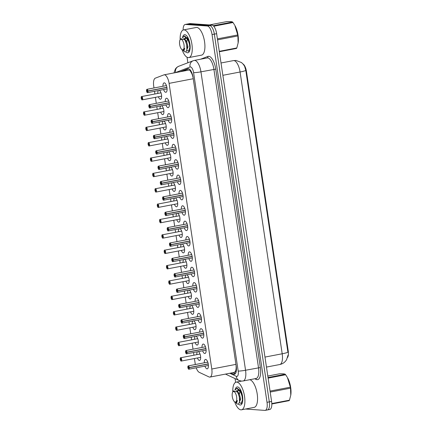 <?xml version="1.0" encoding="UTF-8"?>
<svg xmlns="http://www.w3.org/2000/svg" width="432" height="432" viewBox="0 0 432 432"><rect width="100%" height="100%" fill="white"/><g stroke="black" fill="none" stroke-linecap="round" stroke-linejoin="round"><path stroke-width="0.65" d="M159.246 90.407A4.509 1.777 79.1 0 1 161.519 94.954A4.509 1.777 79.1 0 1 160.542 99.225A4.509 1.777 79.1 0 1 160.358 99.236A4.509 1.777 79.1 0 1 158.398 96.768M157.761 93.447A4.509 1.777 79.1 0 1 158.485 90.553M161.541 105.77A4.509 1.777 79.1 0 1 163.814 110.317A4.509 1.777 79.1 0 1 162.842 114.588A4.509 1.777 79.1 0 1 162.653 114.599A4.509 1.777 79.1 0 1 160.693 112.131M160.056 108.815A4.509 1.777 79.1 0 1 160.78 105.916M163.841 121.133A4.509 1.777 79.1 0 1 166.115 125.685A4.509 1.777 79.1 0 1 165.137 129.956A4.509 1.777 79.1 0 1 164.948 129.967A4.509 1.777 79.1 0 1 162.988 127.499M162.351 124.178A4.509 1.777 79.1 0 1 163.075 121.284M166.136 136.501A4.509 1.777 79.1 0 1 168.41 141.048A4.509 1.777 79.1 0 1 167.432 145.319A4.509 1.777 79.1 0 1 167.243 145.33A4.509 1.777 79.1 0 1 165.283 142.862M164.646 139.541A4.509 1.777 79.1 0 1 165.37 136.647M168.431 151.864A4.509 1.777 79.1 0 1 170.705 156.411A4.509 1.777 79.1 0 1 169.727 160.682A4.509 1.777 79.1 0 1 169.544 160.693A4.509 1.777 79.1 0 1 167.584 158.225M166.941 154.91A4.509 1.777 79.1 0 1 167.665 152.01M170.726 167.227A4.509 1.777 79.1 0 1 173 171.774A4.509 1.777 79.1 0 1 172.028 176.051A4.509 1.777 79.1 0 1 171.839 176.056A4.509 1.777 79.1 0 1 169.879 173.594M169.241 170.273A4.509 1.777 79.1 0 1 169.965 167.373M173.027 182.596A4.509 1.777 79.1 0 1 175.3 187.142A4.509 1.777 79.1 0 1 174.323 191.414A4.509 1.777 79.1 0 1 174.134 191.425A4.509 1.777 79.1 0 1 172.174 188.957M171.536 185.636A4.509 1.777 79.1 0 1 172.26 182.741M175.322 197.959A4.509 1.777 79.1 0 1 177.595 202.505A4.509 1.777 79.1 0 1 176.618 206.777A4.509 1.777 79.1 0 1 176.429 206.788A4.509 1.777 79.1 0 1 174.469 204.32M173.831 200.999A4.509 1.777 79.1 0 1 174.555 198.104M177.617 213.322A4.509 1.777 79.1 0 1 179.89 217.868A4.509 1.777 79.1 0 1 178.913 222.14A4.509 1.777 79.1 0 1 178.729 222.151A4.509 1.777 79.1 0 1 176.764 219.688M176.126 216.367A4.509 1.777 79.1 0 1 176.85 213.467M179.912 228.69A4.509 1.777 79.1 0 1 182.185 233.237A4.509 1.777 79.1 0 1 181.208 237.508A4.509 1.777 79.1 0 1 181.024 237.519A4.509 1.777 79.1 0 1 179.064 235.051M178.427 231.73A4.509 1.777 79.1 0 1 179.15 228.836M182.207 244.053A4.509 1.777 79.1 0 1 184.486 248.6A4.509 1.777 79.1 0 1 183.508 252.871A4.509 1.777 79.1 0 1 183.319 252.882A4.509 1.777 79.1 0 1 181.359 250.414M180.722 247.093A4.509 1.777 79.1 0 1 181.445 244.199M184.507 259.416A4.509 1.777 79.1 0 1 186.781 263.963A4.509 1.777 79.1 0 1 185.803 268.234A4.509 1.777 79.1 0 1 185.614 268.245A4.509 1.777 79.1 0 1 183.654 265.783M183.017 262.462A4.509 1.777 79.1 0 1 183.74 259.562M186.802 274.784A4.509 1.777 79.1 0 1 189.076 279.331A4.509 1.777 79.1 0 1 188.098 283.603A4.509 1.777 79.1 0 1 187.915 283.613A4.509 1.777 79.1 0 1 185.949 281.146M185.312 277.825A4.509 1.777 79.1 0 1 186.035 274.93M189.097 290.147A4.509 1.777 79.1 0 1 191.371 294.694A4.509 1.777 79.1 0 1 190.393 298.966A4.509 1.777 79.1 0 1 190.21 298.976A4.509 1.777 79.1 0 1 188.249 296.509M187.612 293.188A4.509 1.777 79.1 0 1 188.336 290.293M191.392 305.51A4.509 1.777 79.1 0 1 193.671 310.057A4.509 1.777 79.1 0 1 192.694 314.329A4.509 1.777 79.1 0 1 192.505 314.339A4.509 1.777 79.1 0 1 190.544 311.877M189.907 308.556A4.509 1.777 79.1 0 1 190.631 305.656M193.693 320.879A4.509 1.777 79.1 0 1 195.966 325.426A4.509 1.777 79.1 0 1 194.989 329.697A4.509 1.777 79.1 0 1 194.8 329.708A4.509 1.777 79.1 0 1 192.839 327.24M192.202 323.919A4.509 1.777 79.1 0 1 192.926 321.025M195.988 336.242A4.509 1.777 79.1 0 1 198.261 340.789A4.509 1.777 79.1 0 1 197.284 345.06A4.509 1.777 79.1 0 1 197.1 345.071A4.509 1.777 79.1 0 1 195.134 342.603M194.497 339.282A4.509 1.777 79.1 0 1 195.221 336.388M198.283 351.605A4.509 1.777 79.1 0 1 200.556 356.152A4.509 1.777 79.1 0 1 199.579 360.423A4.509 1.777 79.1 0 1 199.395 360.434A4.509 1.777 79.1 0 1 197.435 357.966M196.798 354.65A4.509 1.777 79.1 0 1 197.521 351.751M162.961 86.249A4.795 1.89 79.1 0 1 164.111 82.868A4.795 1.89 79.1 0 1 164.311 82.858A4.795 1.89 79.1 0 1 166.919 87.464A4.795 1.89 79.1 0 1 165.92 92.286A4.795 1.89 79.1 0 1 165.726 92.297A4.795 1.89 79.1 0 1 163.598 89.57M165.262 101.612A4.795 1.89 79.1 0 1 166.412 98.231A4.795 1.89 79.1 0 1 166.606 98.221A4.795 1.89 79.1 0 1 169.214 102.832A4.795 1.89 79.1 0 1 168.221 107.649A4.795 1.89 79.1 0 1 168.021 107.66A4.795 1.89 79.1 0 1 165.899 104.933M167.557 116.98A4.795 1.89 79.1 0 1 168.707 113.594A4.795 1.89 79.1 0 1 168.907 113.584A4.795 1.89 79.1 0 1 171.509 118.195A4.795 1.89 79.1 0 1 170.516 123.012A4.795 1.89 79.1 0 1 170.316 123.028A4.795 1.89 79.1 0 1 168.194 120.301M169.852 132.343A4.795 1.89 79.1 0 1 171.002 128.963A4.795 1.89 79.1 0 1 171.202 128.952A4.795 1.89 79.1 0 1 173.804 133.558A4.795 1.89 79.1 0 1 172.811 138.38A4.795 1.89 79.1 0 1 172.611 138.391A4.795 1.89 79.1 0 1 170.489 135.664M172.147 147.706A4.795 1.89 79.1 0 1 173.297 144.326A4.795 1.89 79.1 0 1 173.497 144.315A4.795 1.89 79.1 0 1 176.105 148.927A4.795 1.89 79.1 0 1 175.106 153.743A4.795 1.89 79.1 0 1 174.906 153.754A4.795 1.89 79.1 0 1 172.784 151.027M174.447 163.075A4.795 1.89 79.1 0 1 175.597 159.689A4.795 1.89 79.1 0 1 175.792 159.678A4.795 1.89 79.1 0 1 178.4 164.29A4.795 1.89 79.1 0 1 177.406 169.106A4.795 1.89 79.1 0 1 177.206 169.117A4.795 1.89 79.1 0 1 175.084 166.39M176.742 178.438A4.795 1.89 79.1 0 1 177.892 175.057A4.795 1.89 79.1 0 1 178.092 175.041A4.795 1.89 79.1 0 1 180.695 179.653A4.795 1.89 79.1 0 1 179.701 184.475A4.795 1.89 79.1 0 1 179.501 184.486A4.795 1.89 79.1 0 1 177.379 181.759M179.037 193.801A4.795 1.89 79.1 0 1 180.187 190.42A4.795 1.89 79.1 0 1 180.387 190.409A4.795 1.89 79.1 0 1 182.99 195.021A4.795 1.89 79.1 0 1 181.996 199.838A4.795 1.89 79.1 0 1 181.796 199.849A4.795 1.89 79.1 0 1 179.674 197.122M181.332 209.169A4.795 1.89 79.1 0 1 182.482 205.783A4.795 1.89 79.1 0 1 182.682 205.772A4.795 1.89 79.1 0 1 185.29 210.384A4.795 1.89 79.1 0 1 184.291 215.201A4.795 1.89 79.1 0 1 184.091 215.212A4.795 1.89 79.1 0 1 181.969 212.485M183.627 224.532A4.795 1.89 79.1 0 1 184.783 221.152A4.795 1.89 79.1 0 1 184.977 221.135A4.795 1.89 79.1 0 1 187.585 225.747A4.795 1.89 79.1 0 1 186.586 230.569A4.795 1.89 79.1 0 1 186.392 230.58A4.795 1.89 79.1 0 1 184.27 227.853M185.927 239.895A4.795 1.89 79.1 0 1 187.078 236.515A4.795 1.89 79.1 0 1 187.277 236.504A4.795 1.89 79.1 0 1 189.88 241.115A4.795 1.89 79.1 0 1 188.887 245.932A4.795 1.89 79.1 0 1 188.687 245.943A4.795 1.89 79.1 0 1 186.565 243.216M188.222 255.263A4.795 1.89 79.1 0 1 189.373 251.878A4.795 1.89 79.1 0 1 189.572 251.867A4.795 1.89 79.1 0 1 192.175 256.478A4.795 1.89 79.1 0 1 191.182 261.295A4.795 1.89 79.1 0 1 190.982 261.306A4.795 1.89 79.1 0 1 188.86 258.579M190.517 270.626A4.795 1.89 79.1 0 1 191.668 267.241A4.795 1.89 79.1 0 1 191.867 267.23A4.795 1.89 79.1 0 1 194.476 271.841A4.795 1.89 79.1 0 1 193.477 276.664A4.795 1.89 79.1 0 1 193.277 276.674A4.795 1.89 79.1 0 1 191.155 273.947M192.812 285.989A4.795 1.89 79.1 0 1 193.963 282.609A4.795 1.89 79.1 0 1 194.162 282.598A4.795 1.89 79.1 0 1 196.771 287.21A4.795 1.89 79.1 0 1 195.772 292.027A4.795 1.89 79.1 0 1 195.577 292.037A4.795 1.89 79.1 0 1 193.45 289.31M195.113 301.358A4.795 1.89 79.1 0 1 196.263 297.972A4.795 1.89 79.1 0 1 196.463 297.961A4.795 1.89 79.1 0 1 199.066 302.573A4.795 1.89 79.1 0 1 198.072 307.39A4.795 1.89 79.1 0 1 197.872 307.4A4.795 1.89 79.1 0 1 195.75 304.673M197.408 316.721A4.795 1.89 79.1 0 1 198.558 313.335A4.795 1.89 79.1 0 1 198.758 313.324A4.795 1.89 79.1 0 1 201.361 317.936A4.795 1.89 79.1 0 1 200.367 322.758A4.795 1.89 79.1 0 1 200.167 322.769A4.795 1.89 79.1 0 1 198.045 320.042M199.703 332.084A4.795 1.89 79.1 0 1 200.853 328.703A4.795 1.89 79.1 0 1 201.053 328.693A4.795 1.89 79.1 0 1 203.656 333.304A4.795 1.89 79.1 0 1 202.662 338.121A4.795 1.89 79.1 0 1 202.462 338.132A4.795 1.89 79.1 0 1 200.34 335.405M201.998 347.447A4.795 1.89 79.1 0 1 203.148 344.066A4.795 1.89 79.1 0 1 203.348 344.056A4.795 1.89 79.1 0 1 205.956 348.667A4.795 1.89 79.1 0 1 204.957 353.484A4.795 1.89 79.1 0 1 204.763 353.495A4.795 1.89 79.1 0 1 202.635 350.768M204.298 362.815A4.795 1.89 79.1 0 1 205.448 359.429A4.795 1.89 79.1 0 1 205.643 359.419A4.795 1.89 79.1 0 1 208.251 364.03A4.795 1.89 79.1 0 1 207.257 368.852A4.795 1.89 79.1 0 1 207.058 368.863A4.795 1.89 79.1 0 1 204.935 366.136M196.193 367.81A8.451 3.332 -100.9 0 0 199.292 372.368L208.996 376.931A8.451 3.332 -100.9 0 0 209.606 377.098A8.451 3.332 -100.9 0 0 209.957 377.082A8.451 3.332 -100.9 0 0 211.783 369.02L169.09 83.371A8.451 3.332 -100.9 0 0 164.079 74.828A8.451 3.332 -100.9 0 0 163.852 74.893L155.32 78.154A8.451 3.332 -100.9 0 0 153.722 86.146L153.997 87.971M191.473 72.976A8.451 3.332 79.1 0 1 192.575 75.73L192.553 75.578A2.819 1.112 -100.9 0 0 191.473 72.976L190.62 71.464C190.021 70.313 189.362 69.871 188.649 70.13M234.355 372.346L235.44 371.38L235.867 370.003A2.819 1.112 -100.9 0 0 236.18 367.502A8.451 0.81 -8.5 0 0 236.374 367.513M236.18 367.502L236.158 367.351A8.451 3.332 79.1 0 1 235.867 370.003M287.577 357.48A7.609 2.997 -100.9 0 0 288.23 350.968L246.451 71.41A7.609 2.997 -100.9 0 0 243.027 63.974M236.158 367.351L236.045 365.056M193.153 78.046L192.575 75.73M194.432 358.544L195.242 363.976A8.451 3.332 -100.9 0 0 195.334 364.532M154.494 91.319L154.894 93.998M155.396 97.346L156.292 103.334M156.789 106.682L157.194 109.361M157.691 112.709L158.587 118.703M159.089 122.045L159.489 124.729M159.986 128.072L160.882 134.066M161.384 137.414L161.784 140.092M162.286 143.44L163.183 149.429M163.679 152.777L164.079 155.455M164.581 158.803L165.478 164.797M165.974 168.14L166.379 170.824M166.876 174.166L167.773 180.16M168.275 183.508L168.674 186.187M169.171 189.535L170.068 195.523M170.57 198.871L170.969 201.55M171.472 204.898L172.363 210.892M172.865 214.234L173.264 216.918M173.767 220.261L174.663 226.255M175.16 229.603L175.565 232.281M176.062 235.629L176.958 241.618M177.46 244.966L177.86 247.644M178.357 250.992L179.253 256.981M179.755 260.329L180.155 263.012M180.657 266.355L181.548 272.349M182.05 275.697L182.45 278.375M182.952 281.723L183.848 287.712M184.345 291.06L184.745 293.738M185.247 297.086L186.143 303.075M186.646 306.423L187.045 309.107M187.542 312.449L188.438 318.443M188.941 321.786L189.34 324.47M189.842 327.818L190.733 333.806M191.236 337.154L191.635 339.833M192.137 343.181L193.034 349.169M193.531 352.517L193.93 355.196M288.047 355.126L286.589 359.689L285.773 360.882C284.213 362.804 282.209 364.014 279.763 364.522A11.27 4.439 -100.9 0 0 282.193 353.776A9.86 0.945 -8.5 0 0 287.901 352.161L245.792 70.384L244.62 66.344L243.421 64.449L241.52 62.554L236.018 60.453L233.399 60.61L221.017 62.986M183.13 30.035A8.451 3.332 79.1 0 1 185.166 24.467L187.456 24.03A8.451 3.332 79.1 0 1 187.807 24.008L209.687 25.564A8.451 3.332 79.1 0 1 214.348 34.128L269.309 401.884A8.451 3.332 79.1 0 1 267.484 409.941L269.773 409.498A8.451 3.332 79.1 0 0 271.598 401.441L216.637 33.691A8.451 3.332 79.1 0 0 211.972 25.126L190.096 23.571A8.451 3.332 79.1 0 0 189.745 23.587L187.456 24.03A8.451 3.332 79.1 0 1 187.807 24.008L209.687 25.564A8.451 3.332 79.1 0 1 214.348 34.128L269.309 401.884A8.451 3.332 79.1 0 1 267.484 409.941A8.451 3.332 79.1 0 1 267.133 409.963M231.034 373.032L233.437 374.161A8.451 3.332 -100.9 0 0 234.047 374.328A8.451 3.332 -100.9 0 0 234.398 374.312A8.451 3.332 -100.9 0 0 236.223 366.255L193.034 77.269A8.451 3.332 -100.9 0 0 188.023 68.726A8.451 3.332 -100.9 0 0 187.796 68.785L180.009 71.766M185.166 24.467A8.451 3.332 79.1 0 1 185.517 24.451L207.398 26.006A8.451 3.332 79.1 0 1 212.058 34.565L267.019 402.322A8.451 3.332 79.1 0 1 265.194 410.378A8.451 3.332 79.1 0 1 264.843 410.4L245.533 409.028M235.618 382.32L235.062 378.599M187.866 62.775L187.034 57.218M182.045 71.377L188.795 68.796M235.332 373.707L233.069 372.643M188.017 366.136A1.69 0.664 79.1 0 1 188.282 365.888A1.69 0.664 79.1 0 1 188.352 365.888A1.69 0.664 79.1 0 1 189.275 367.524L208.224 363.884M189.275 367.524L189.2 367.535A1.636 0.643 -100.9 0 0 188.309 365.953A1.636 0.643 -100.9 0 0 187.888 367.513A1.636 0.643 -100.9 0 0 188.789 369.166A1.636 0.643 -100.9 0 0 189.221 367.675L189.092 367.54M188.784 367.6L188.633 368.113L188.444 367.006L189.2 367.535M189.221 367.675L208.251 364.03M180.398 357.993A1.69 0.664 79.1 0 1 180.662 357.745A1.69 0.664 79.1 0 1 180.733 357.745A1.69 0.664 79.1 0 1 181.651 359.37A1.69 0.664 79.1 0 1 181.3 361.066A1.69 0.664 79.1 0 1 181.229 361.071C180.986 361.309 180.673 360.763 180.274 359.44A1.636 0.643 -100.9 0 0 181.17 361.028A1.636 0.643 -100.9 0 0 181.591 359.462A1.636 0.643 -100.9 0 0 180.689 357.809A1.636 0.643 -100.9 0 0 180.257 359.3L180.7 359.375L180.846 358.862L181.013 359.969L180.279 359.44L180.641 359.365M180.706 359.424L181.143 359.343M180.7 359.375L181.132 359.294M185.722 350.768A1.69 0.664 79.1 0 1 185.987 350.525A1.69 0.664 79.1 0 1 186.057 350.519A1.69 0.664 79.1 0 1 186.975 352.161L205.929 348.521M186.975 352.161L186.905 352.172A1.636 0.643 -100.9 0 0 186.014 350.584A1.636 0.643 -100.9 0 0 185.593 352.15A1.636 0.643 -100.9 0 0 186.494 353.803A1.636 0.643 -100.9 0 0 186.926 352.312L186.797 352.177M186.484 352.237L186.338 352.75L186.17 351.637L186.905 352.172M186.926 352.312L205.956 348.667M183.422 335.405A1.69 0.664 79.1 0 1 183.692 335.162A1.69 0.664 79.1 0 1 183.762 335.156A1.69 0.664 79.1 0 1 184.68 336.798L203.634 333.158M184.68 336.798L184.61 336.809A1.636 0.643 -100.9 0 0 183.719 335.221A1.636 0.643 -100.9 0 0 183.298 336.782A1.636 0.643 -100.9 0 0 184.199 338.44A1.636 0.643 -100.9 0 0 184.626 336.949L184.189 336.868L184.502 336.809M184.189 336.868L184.043 337.387L183.854 336.274L184.61 336.809M184.626 336.949L203.656 333.299M181.127 320.042A1.69 0.664 79.1 0 1 181.391 319.793A1.69 0.664 79.1 0 1 181.462 319.793A1.69 0.664 79.1 0 1 182.385 321.43L201.334 317.79M182.385 321.43L182.309 321.44A1.636 0.643 -100.9 0 0 181.418 319.858A1.636 0.643 -100.9 0 0 181.003 321.419A1.636 0.643 -100.9 0 0 181.904 323.071A1.636 0.643 -100.9 0 0 182.331 321.581L182.201 321.446M181.894 321.505L181.742 322.018L181.553 320.911L182.309 321.44M182.331 321.581L201.361 317.936M178.832 304.673A1.69 0.664 79.1 0 1 179.096 304.43A1.69 0.664 79.1 0 1 179.167 304.425A1.69 0.664 79.1 0 1 180.09 306.067L199.039 302.427M180.09 306.067L180.014 306.077A1.636 0.643 -100.9 0 0 179.123 304.49A1.636 0.643 -100.9 0 0 178.702 306.056A1.636 0.643 -100.9 0 0 179.604 307.708A1.636 0.643 -100.9 0 0 180.036 306.218L179.906 306.083M179.599 306.142L179.447 306.655L179.258 305.548L180.014 306.077M180.036 306.218L199.066 302.573M178.103 342.625A1.69 0.664 79.1 0 1 178.367 342.382A1.69 0.664 79.1 0 1 178.438 342.376A1.69 0.664 79.1 0 1 179.356 344.002A1.69 0.664 79.1 0 1 179.005 345.703A1.69 0.664 79.1 0 1 178.934 345.708C178.691 345.946 178.378 345.4 177.979 344.077A1.636 0.643 -100.9 0 0 178.875 345.659A1.636 0.643 -100.9 0 0 179.296 344.099A1.636 0.643 -100.9 0 0 178.394 342.441A1.636 0.643 -100.9 0 0 177.962 343.937L178.4 344.012L178.551 343.499L178.74 344.606L177.984 344.077L178.346 344.002M178.411 344.061L178.843 343.975M178.4 344.012L178.832 343.926M175.802 327.262A1.69 0.664 79.1 0 1 176.067 327.019A1.69 0.664 79.1 0 1 176.137 327.013A1.69 0.664 79.1 0 1 177.055 328.639A1.69 0.664 79.1 0 1 176.704 330.34A1.69 0.664 79.1 0 1 176.639 330.34C176.396 330.577 176.083 330.032 175.684 328.709A1.636 0.643 -100.9 0 0 176.58 330.296A1.636 0.643 -100.9 0 0 176.996 328.736A1.636 0.643 -100.9 0 0 176.099 327.078A1.636 0.643 -100.9 0 0 175.667 328.568L176.105 328.649L176.256 328.131L176.445 329.238L175.689 328.709L176.051 328.639M176.116 328.693L176.548 328.612M176.105 328.649L176.537 328.563M173.507 311.899A1.69 0.664 79.1 0 1 173.772 311.65A1.69 0.664 79.1 0 1 173.842 311.65A1.69 0.664 79.1 0 1 174.76 313.276A1.69 0.664 79.1 0 1 174.409 314.971A1.69 0.664 79.1 0 1 174.339 314.977C174.096 315.214 173.783 314.669 173.389 313.346A1.636 0.643 -100.9 0 0 174.28 314.933A1.636 0.643 -100.9 0 0 174.701 313.367A1.636 0.643 -100.9 0 0 173.799 311.715A1.636 0.643 -100.9 0 0 173.372 313.205L173.81 313.281L173.956 312.768L174.123 313.875L173.389 313.346L173.756 313.27M173.815 313.33L174.253 313.249M173.81 313.281L174.242 313.2M232.799 391.964A14.089 5.551 79.1 0 1 236.18 382.136A14.089 5.551 79.1 0 1 236.763 382.099A14.089 5.551 79.1 0 1 244.42 395.647A14.089 5.551 79.1 0 1 241.493 409.801A14.089 5.551 79.1 0 1 240.91 409.833A14.089 5.551 79.1 0 1 234.711 401.922M249.75 379.712A14.089 5.551 79.1 0 1 257.148 393.601A14.089 5.551 79.1 0 1 254.156 407.371L241.493 409.801M235.305 389.2A9.185 3.618 79.1 0 1 237.487 386.926A9.185 3.618 79.1 0 1 238.793 387.526A9.185 3.618 79.1 0 1 242.39 395.285A9.185 3.618 79.1 0 1 241.925 403.828A9.185 3.618 79.1 0 1 240.187 405.011A9.185 3.618 79.1 0 1 238.469 404.033M241.801 403.358L242.26 403.061M180.155 39.744A14.089 5.551 79.1 0 1 183.541 29.911A14.089 5.551 79.1 0 1 184.124 29.878A14.089 5.551 79.1 0 1 191.781 43.421A14.089 5.551 79.1 0 1 188.854 57.58A14.089 5.551 79.1 0 1 188.271 57.613A14.089 5.551 79.1 0 1 182.066 49.696M183.541 29.911L196.204 27.481A14.089 5.551 79.1 0 1 196.787 27.443A14.089 5.551 79.1 0 1 204.444 40.991A14.089 5.551 79.1 0 1 201.517 55.145L188.854 57.58M182.666 36.979A9.185 3.618 79.1 0 1 184.847 34.7A9.185 3.618 79.1 0 1 186.154 35.3A9.185 3.618 79.1 0 1 189.751 43.06A9.185 3.618 79.1 0 1 189.286 51.602A9.185 3.618 79.1 0 1 187.547 52.785A9.185 3.618 79.1 0 1 185.83 51.808M189.162 51.138L189.621 50.836M270.049 391.09L290.374 387.185L287.453 377.6A13.241 5.216 79.1 0 1 290.677 387.423A13.241 5.216 79.1 0 1 290.801 395.021A13.241 5.216 79.1 0 1 290.774 395.183M268.024 377.541L285.223 374.236C284.515 373.864 282.582 373.723 279.423 373.826L267.802 376.056M285.223 374.236A15.212 5.994 79.1 0 1 285.644 374.749L268.11 378.119M287.14 377.066L285.644 374.749M290.374 387.185A15.212 5.994 79.1 0 1 290.45 387.677A15.212 5.994 79.1 0 1 290.52 388.168L270.194 392.067M239.425 402.451L241.11 403.547L242.476 399.983L242.055 396.187L240.781 392.337L236.903 388.368L234.9 389.831M242.692 397.381L240.527 390.992L237.308 388.292L236.525 388.395M236.731 388.368L235.24 389.88M235.867 402.554L236.504 403.402L237.389 400.523L236.093 402.538L234.49 401.744A5.368 2.117 79.1 0 1 232.292 396.652A5.368 2.117 79.1 0 1 232.659 392.218A5.368 2.117 79.1 0 1 234.835 392.278A5.368 2.117 79.1 0 1 236.633 396.965A5.368 2.117 79.1 0 1 234.49 401.744M238.248 404.098L238.648 403.931A7.873 3.1 79.1 0 1 238.21 404.104A7.873 3.1 79.1 0 1 236.763 403.607L236.504 403.402M241.11 403.547L242.406 402.608M232.659 392.218L233.372 390.922L237.562 392.056L239.285 396.668L239.555 401.809L238.648 403.931M271.804 403.574L289.445 400.189A15.212 5.994 79.1 0 1 289.17 400.653L271.814 403.985M289.445 400.189L290.768 395.199L290.52 388.168M240.424 390.204L240.23 390.523M240.035 390.928L239.479 393.979M242.12 394.06L240.527 390.992M239.695 390.409L238.307 390.026L236.968 391.192M239.555 401.809L239.836 399.33L238.426 393.59L237.773 392.44M240.921 390.593L240.667 391.235M240.521 391.797L240.43 392.278M240.932 390.604L239.776 389.902M238.718 390.01L237.438 391.862M239.544 401.873L240.646 399.173L239.231 393.433L236.293 390.474M236.093 402.538L236.509 402.457L237.389 400.523M217.409 38.864L237.73 34.96L234.814 25.375A13.241 5.216 79.1 0 1 238.037 35.197A13.241 5.216 79.1 0 1 238.156 42.8A13.241 5.216 79.1 0 1 238.135 42.957M213.235 25.726L232.583 22.01C231.876 21.638 229.943 21.503 226.778 21.6L209.385 24.943M232.583 22.01A15.212 5.994 79.1 0 1 233.005 22.529L213.737 26.228M234.5 24.84L233.005 22.529M237.73 34.96A15.212 5.994 79.1 0 1 237.811 35.451A15.212 5.994 79.1 0 1 237.881 35.942L217.555 39.847M186.781 50.225L188.471 51.322L189.837 47.758L189.41 43.967L188.136 40.111L184.264 36.142L182.261 37.611M190.053 45.155L187.888 38.772L184.669 36.067L183.886 36.175M184.091 36.148L182.601 37.66M183.227 50.328L183.865 51.176L184.75 48.298L183.454 50.312L181.85 49.518A5.368 2.117 79.1 0 1 179.653 44.431A5.368 2.117 79.1 0 1 180.02 39.992A5.368 2.117 79.1 0 1 182.196 40.052A5.368 2.117 79.1 0 1 183.994 44.739A5.368 2.117 79.1 0 1 181.85 49.518M185.609 51.872L186.008 51.705A7.873 3.1 79.1 0 1 185.571 51.883A7.873 3.1 79.1 0 1 184.118 51.386L183.865 51.176M188.471 51.322L189.761 50.387M180.02 39.992L180.733 38.696L184.918 39.836L186.64 44.447L186.916 49.583L186.008 51.705M219.272 51.332L236.806 47.963A15.212 5.994 79.1 0 1 236.531 48.427L219.332 51.732M236.806 47.963L238.129 42.979L237.881 35.942M187.785 37.978L187.585 38.297M187.391 38.702L186.84 41.753M189.481 41.834L187.888 38.772M187.051 38.183L185.663 37.805L184.329 38.972M186.916 49.583L187.196 47.104L185.787 41.364L185.134 40.214M188.282 38.367L188.028 39.015M187.882 39.571L187.79 40.052M188.293 38.378L187.137 37.681M186.079 37.789L184.799 39.636M186.905 49.653L188.006 46.948L186.592 41.213L183.654 38.254M183.454 50.312L183.865 50.236L184.75 48.298M176.537 289.31A1.69 0.664 79.1 0 1 176.801 289.067A1.69 0.664 79.1 0 1 176.872 289.062A1.69 0.664 79.1 0 1 177.79 290.704L196.744 287.064M177.79 290.704L177.719 290.714A1.636 0.643 -100.9 0 0 176.828 289.127A1.636 0.643 -100.9 0 0 176.407 290.687A1.636 0.643 -100.9 0 0 177.309 292.345A1.636 0.643 -100.9 0 0 177.741 290.855L177.298 290.774L177.611 290.714M177.298 290.774L177.152 291.292L176.963 290.18L177.719 290.714M177.741 290.855L196.771 287.204M174.242 273.947A1.69 0.664 79.1 0 1 174.506 273.699A1.69 0.664 79.1 0 1 174.577 273.699A1.69 0.664 79.1 0 1 175.495 275.335L194.449 271.696M175.495 275.335L175.424 275.346A1.636 0.643 -100.9 0 0 174.533 273.764A1.636 0.643 -100.9 0 0 174.112 275.324A1.636 0.643 -100.9 0 0 175.014 276.977A1.636 0.643 -100.9 0 0 175.441 275.486L175.003 275.411L175.316 275.351M175.003 275.411L174.857 275.924L174.668 274.817L175.424 275.346M175.441 275.486L194.476 271.841M171.941 258.579A1.69 0.664 79.1 0 1 172.206 258.336A1.69 0.664 79.1 0 1 172.276 258.331A1.69 0.664 79.1 0 1 173.2 259.972L192.154 256.333M173.2 259.972L173.124 259.983A1.636 0.643 -100.9 0 0 172.238 258.395A1.636 0.643 -100.9 0 0 171.817 259.961A1.636 0.643 -100.9 0 0 172.719 261.614A1.636 0.643 -100.9 0 0 173.146 260.123L172.708 260.048L173.021 259.988M172.708 260.048L172.557 260.561L172.368 259.454L173.124 259.983M173.146 260.123L192.175 256.478M171.212 296.53A1.69 0.664 79.1 0 1 171.477 296.287A1.69 0.664 79.1 0 1 171.547 296.282A1.69 0.664 79.1 0 1 172.465 297.907A1.69 0.664 79.1 0 1 172.114 299.608A1.69 0.664 79.1 0 1 172.044 299.614C171.801 299.851 171.488 299.306 171.088 297.983A1.636 0.643 -100.9 0 0 171.985 299.565A1.636 0.643 -100.9 0 0 172.406 298.004A1.636 0.643 -100.9 0 0 171.504 296.347A1.636 0.643 -100.9 0 0 171.072 297.842L171.515 297.918L171.661 297.405L171.828 298.512L171.094 297.983L171.455 297.907M171.52 297.967L171.958 297.88M171.515 297.918L171.947 297.837M168.917 281.167A1.69 0.664 79.1 0 1 169.182 280.924A1.69 0.664 79.1 0 1 169.252 280.919A1.69 0.664 79.1 0 1 170.17 282.544A1.69 0.664 79.1 0 1 169.819 284.245A1.69 0.664 79.1 0 1 169.749 284.245C169.506 284.483 169.193 283.937 168.793 282.614A1.636 0.643 -100.9 0 0 169.69 284.202A1.636 0.643 -100.9 0 0 170.111 282.641A1.636 0.643 -100.9 0 0 169.209 280.984A1.636 0.643 -100.9 0 0 168.777 282.474L169.214 282.555L169.366 282.037L169.555 283.149L168.799 282.614L169.16 282.544M169.225 282.604L169.657 282.517M169.214 282.555L169.646 282.469M166.617 265.804A1.69 0.664 79.1 0 1 166.882 265.556A1.69 0.664 79.1 0 1 166.952 265.556A1.69 0.664 79.1 0 1 167.875 267.181A1.69 0.664 79.1 0 1 167.524 268.877L167.438 268.882C167.211 269.12 166.898 268.574 166.498 267.251A1.636 0.643 -100.9 0 0 167.395 268.839A1.636 0.643 -100.9 0 0 167.81 267.273A1.636 0.643 -100.9 0 0 166.914 265.621A1.636 0.643 -100.9 0 0 166.482 267.111L166.919 267.187L167.071 266.674L167.233 267.781L166.504 267.251L166.865 267.176M166.93 267.235L167.362 267.154M166.919 267.187L167.351 267.106M169.646 243.216A1.69 0.664 79.1 0 1 169.911 242.973A1.69 0.664 79.1 0 1 169.981 242.968A1.69 0.664 79.1 0 1 170.905 244.609L189.853 240.97M170.905 244.609L170.829 244.62A1.636 0.643 -100.9 0 0 169.938 243.032A1.636 0.643 -100.9 0 0 169.517 244.593A1.636 0.643 -100.9 0 0 170.419 246.251A1.636 0.643 -100.9 0 0 170.851 244.76L170.721 244.62M170.413 244.679L170.262 245.198L170.095 244.085L170.829 244.62M170.851 244.76L189.88 241.11M167.351 227.853A1.69 0.664 79.1 0 1 167.616 227.605A1.69 0.664 79.1 0 1 167.686 227.605A1.69 0.664 79.1 0 1 168.604 229.241L187.558 225.601M168.604 229.241L168.534 229.252A1.636 0.643 -100.9 0 0 167.643 227.669A1.636 0.643 -100.9 0 0 167.222 229.23A1.636 0.643 -100.9 0 0 168.124 230.888A1.636 0.643 -100.9 0 0 168.556 229.392L168.426 229.257M168.113 229.316L167.967 229.829L167.778 228.722L168.534 229.252M168.556 229.392L187.585 225.747M165.056 212.485A1.69 0.664 79.1 0 1 165.321 212.242A1.69 0.664 79.1 0 1 165.391 212.236A1.69 0.664 79.1 0 1 166.309 213.878L185.263 210.238M166.309 213.878L166.239 213.889A1.636 0.643 -100.9 0 0 165.348 212.301A1.636 0.643 -100.9 0 0 164.927 213.867A1.636 0.643 -100.9 0 0 165.829 215.519A1.636 0.643 -100.9 0 0 166.261 214.029L166.131 213.894M165.818 213.953L165.672 214.466L165.483 213.359L166.239 213.889M166.261 214.029L185.29 210.384M162.756 197.122A1.69 0.664 79.1 0 1 163.021 196.879A1.69 0.664 79.1 0 1 163.091 196.873A1.69 0.664 79.1 0 1 164.014 198.515L182.968 194.875M164.014 198.515L163.939 198.526A1.636 0.643 -100.9 0 0 163.053 196.938A1.636 0.643 -100.9 0 0 162.632 198.499A1.636 0.643 -100.9 0 0 163.534 200.156A1.636 0.643 -100.9 0 0 163.96 198.666L163.523 198.585L163.836 198.526M163.523 198.585L163.372 199.103L163.21 197.991L163.939 198.526M163.96 198.666L182.99 195.021M160.461 181.759A1.69 0.664 79.1 0 1 160.726 181.51A1.69 0.664 79.1 0 1 160.796 181.51A1.69 0.664 79.1 0 1 161.719 183.146L180.668 179.507M161.719 183.146L161.644 183.157A1.636 0.643 -100.9 0 0 160.753 181.575A1.636 0.643 -100.9 0 0 160.331 183.136A1.636 0.643 -100.9 0 0 161.233 184.793A1.636 0.643 -100.9 0 0 161.665 183.298L161.536 183.163M161.228 183.222L161.077 183.735L160.888 182.628L161.644 183.157M161.665 183.298L180.695 179.653M164.322 250.436A1.69 0.664 79.1 0 1 164.587 250.193A1.69 0.664 79.1 0 1 164.657 250.187A1.69 0.664 79.1 0 1 165.575 251.813A1.69 0.664 79.1 0 1 165.224 253.514L165.143 253.519C164.916 253.757 164.597 253.211 164.203 251.888A1.636 0.643 -100.9 0 0 165.094 253.471A1.636 0.643 -100.9 0 0 165.515 251.91A1.636 0.643 -100.9 0 0 164.614 250.258A1.636 0.643 -100.9 0 0 164.187 251.748L164.624 251.824L164.77 251.311L164.938 252.418L164.209 251.888L164.57 251.813M164.63 251.872L165.067 251.786M164.624 251.824L165.056 251.743M162.027 235.073A1.69 0.664 79.1 0 1 162.292 234.83A1.69 0.664 79.1 0 1 162.362 234.824A1.69 0.664 79.1 0 1 163.28 236.45A1.69 0.664 79.1 0 1 162.929 238.151L162.848 238.156C162.616 238.388 162.302 237.848 161.903 236.52L162.275 236.45M161.903 236.52L161.908 236.52A1.636 0.643 -100.9 0 0 162.799 238.108A1.636 0.643 -100.9 0 0 163.22 236.547A1.636 0.643 -100.9 0 0 162.319 234.889A1.636 0.643 -100.9 0 0 161.887 236.38L162.761 236.374M162.329 236.461L162.475 235.942L162.664 237.055L161.908 236.52M162.335 236.509L162.772 236.423M161.887 236.38L161.887 236.374C161.957 235.003 162.097 234.484 162.292 234.83L181.656 231.109M159.732 219.71A1.69 0.664 79.1 0 1 159.997 219.467A1.69 0.664 79.1 0 1 160.067 219.461A1.69 0.664 79.1 0 1 160.985 221.087A1.69 0.664 79.1 0 1 160.634 222.782L160.553 222.788C160.321 223.025 160.007 222.48 159.608 221.157L159.975 221.081M159.608 221.157L159.613 221.157A1.636 0.643 -100.9 0 0 160.504 222.745A1.636 0.643 -100.9 0 0 160.925 221.179A1.636 0.643 -100.9 0 0 160.024 219.526A1.636 0.643 -100.9 0 0 159.592 221.017L160.461 221.011M160.034 221.092L160.18 220.579L160.369 221.686L159.613 221.157M160.04 221.141L160.472 221.06M159.592 221.017L159.592 221.011C159.662 219.64 159.797 219.121 159.997 219.467L179.361 215.746M157.432 204.341A1.69 0.664 79.1 0 1 157.702 204.098A1.69 0.664 79.1 0 1 157.772 204.093A1.69 0.664 79.1 0 1 158.69 205.718A1.69 0.664 79.1 0 1 158.339 207.419L158.252 207.425C158.026 207.662 157.712 207.117 157.313 205.794L157.68 205.718M157.313 205.794L157.318 205.794A1.636 0.643 -100.9 0 0 158.209 207.376A1.636 0.643 -100.9 0 0 158.63 205.816A1.636 0.643 -100.9 0 0 157.729 204.163A1.636 0.643 -100.9 0 0 157.297 205.654L158.166 205.648M157.734 205.729L157.885 205.216L158.074 206.323L157.318 205.794M157.745 205.778L158.177 205.691M157.297 205.654L157.297 205.648C157.367 204.277 157.502 203.758 157.702 204.098L177.066 200.378M155.137 188.978A1.69 0.664 79.1 0 1 155.401 188.735A1.69 0.664 79.1 0 1 155.471 188.73A1.69 0.664 79.1 0 1 156.389 190.355A1.69 0.664 79.1 0 1 156.038 192.056L155.957 192.062C155.731 192.294 155.412 191.754 155.018 190.426L155.385 190.355M155.018 190.426L155.023 190.426A1.636 0.643 -100.9 0 0 155.909 192.013A1.636 0.643 -100.9 0 0 156.33 190.453A1.636 0.643 -100.9 0 0 155.428 188.795A1.636 0.643 -100.9 0 0 155.002 190.285L155.871 190.28M155.439 190.366L155.59 189.848L155.779 190.96L155.023 190.426M155.444 190.415L155.882 190.328M174.771 185.015L155.401 188.735C155.207 188.39 155.072 188.908 154.996 190.285L155.002 190.28M158.166 166.39A1.69 0.664 79.1 0 1 158.431 166.147A1.69 0.664 79.1 0 1 158.501 166.142A1.69 0.664 79.1 0 1 159.424 167.783L178.373 164.144M159.424 167.783L159.349 167.794A1.636 0.643 -100.9 0 0 158.458 166.207A1.636 0.643 -100.9 0 0 158.036 167.773A1.636 0.643 -100.9 0 0 158.938 169.425A1.636 0.643 -100.9 0 0 159.37 167.935L159.241 167.8M158.927 167.859L158.782 168.372L158.593 167.265L159.349 167.794M159.37 167.935L178.4 164.29M155.871 151.027A1.69 0.664 79.1 0 1 156.136 150.784A1.69 0.664 79.1 0 1 156.206 150.779A1.69 0.664 79.1 0 1 157.124 152.42L176.078 148.781M157.124 152.42L157.054 152.431A1.636 0.643 -100.9 0 0 156.163 150.844A1.636 0.643 -100.9 0 0 155.741 152.404A1.636 0.643 -100.9 0 0 156.643 154.062A1.636 0.643 -100.9 0 0 157.075 152.572L156.632 152.496L156.946 152.431M156.632 152.496L156.487 153.009L156.319 151.897L157.054 152.431M157.075 152.572L176.105 148.927M153.571 135.664A1.69 0.664 79.1 0 1 153.841 135.421A1.69 0.664 79.1 0 1 153.911 135.416A1.69 0.664 79.1 0 1 154.829 137.052L173.783 133.412M154.829 137.052L154.753 137.063A1.636 0.643 -100.9 0 0 153.868 135.481A1.636 0.643 -100.9 0 0 153.446 137.041A1.636 0.643 -100.9 0 0 154.348 138.699A1.636 0.643 -100.9 0 0 154.775 137.203L154.337 137.128L154.651 137.068M154.337 137.128L154.192 137.641L153.997 136.534L154.753 137.063M154.775 137.203L173.804 133.558M151.276 120.296A1.69 0.664 79.1 0 1 151.54 120.053A1.69 0.664 79.1 0 1 151.61 120.047A1.69 0.664 79.1 0 1 152.534 121.689L171.482 118.049M152.534 121.689L152.458 121.7A1.636 0.643 -100.9 0 0 151.567 120.118A1.636 0.643 -100.9 0 0 151.151 121.678A1.636 0.643 -100.9 0 0 152.048 123.331A1.636 0.643 -100.9 0 0 152.48 121.84L152.35 121.705M152.042 121.765L151.891 122.278L151.702 121.171L152.458 121.7M152.48 121.84L171.509 118.195M148.981 104.933A1.69 0.664 79.1 0 1 149.245 104.69A1.69 0.664 79.1 0 1 149.315 104.684A1.69 0.664 79.1 0 1 150.239 106.326L169.187 102.686M150.239 106.326L150.163 106.337A1.636 0.643 -100.9 0 0 149.272 104.749A1.636 0.643 -100.9 0 0 148.851 106.31A1.636 0.643 -100.9 0 0 149.753 107.968A1.636 0.643 -100.9 0 0 150.185 106.477L150.055 106.342M149.747 106.402L149.618 106.915L149.407 105.808L150.163 106.337M150.185 106.477L169.214 102.832M146.686 89.57A1.69 0.664 79.1 0 1 146.95 89.327A1.69 0.664 79.1 0 1 147.02 89.321A1.69 0.664 79.1 0 1 147.938 90.963L166.892 87.323M147.938 90.963L147.868 90.968A1.636 0.643 -100.9 0 0 146.977 89.386A1.636 0.643 -100.9 0 0 146.556 90.947A1.636 0.643 -100.9 0 0 147.458 92.605A1.636 0.643 -100.9 0 0 147.89 91.109L147.76 90.974M147.447 91.033L147.323 91.546L147.112 90.439L147.868 90.968M147.89 91.109L166.919 87.464M152.842 173.615A1.69 0.664 79.1 0 1 153.106 173.372A1.69 0.664 79.1 0 1 153.176 173.367A1.69 0.664 79.1 0 1 154.094 174.992A1.69 0.664 79.1 0 1 153.743 176.688L153.662 176.693C153.43 176.931 153.117 176.386 152.717 175.063A1.636 0.643 -100.9 0 0 153.614 176.65A1.636 0.643 -100.9 0 0 154.035 175.09A1.636 0.643 -100.9 0 0 153.133 173.432A1.636 0.643 -100.9 0 0 152.701 174.922L153.144 174.998L153.268 174.485L153.479 175.592L152.723 175.063L153.09 174.992M153.149 175.046L153.587 174.965M153.144 174.998L153.576 174.917M172.471 169.652L153.106 173.372C152.912 173.027 152.771 173.545 152.701 174.922L152.701 174.917M150.547 158.247A1.69 0.664 79.1 0 1 150.811 158.004A1.69 0.664 79.1 0 1 150.881 158.004A1.69 0.664 79.1 0 1 151.799 159.629A1.69 0.664 79.1 0 1 151.448 161.325L151.367 161.33C151.135 161.568 150.822 161.023 150.422 159.7A1.636 0.643 -100.9 0 0 151.319 161.282A1.636 0.643 -100.9 0 0 151.74 159.721A1.636 0.643 -100.9 0 0 150.838 158.069A1.636 0.643 -100.9 0 0 150.406 159.559L150.849 159.635L150.973 159.122L151.184 160.229L150.428 159.7L150.79 159.624M150.854 159.683L151.292 159.597M150.849 159.635L151.276 159.554M148.246 142.884A1.69 0.664 79.1 0 1 148.516 142.641A1.69 0.664 79.1 0 1 148.586 142.636A1.69 0.664 79.1 0 1 149.504 144.261A1.69 0.664 79.1 0 1 149.153 145.962L149.067 145.967C148.84 146.2 148.527 145.66 148.127 144.331A1.636 0.643 -100.9 0 0 149.024 145.919A1.636 0.643 -100.9 0 0 149.445 144.358A1.636 0.643 -100.9 0 0 148.543 142.7A1.636 0.643 -100.9 0 0 148.111 144.191L148.549 144.272L148.678 143.759L148.889 144.866L148.133 144.331L148.495 144.261M148.559 144.32L148.991 144.234M148.549 144.272L148.981 144.185M145.951 127.521A1.69 0.664 79.1 0 1 146.216 127.278A1.69 0.664 79.1 0 1 146.286 127.273A1.69 0.664 79.1 0 1 147.204 128.898A1.69 0.664 79.1 0 1 146.853 130.594A1.69 0.664 79.1 0 1 146.783 130.599C146.545 130.837 146.232 130.291 145.832 128.968A1.636 0.643 -100.9 0 0 146.723 130.556A1.636 0.643 -100.9 0 0 147.145 128.995A1.636 0.643 -100.9 0 0 146.243 127.337A1.636 0.643 -100.9 0 0 145.816 128.828L146.254 128.903L146.405 128.39L146.594 129.497L145.838 128.968L146.2 128.898M146.259 128.952L146.696 128.871M146.254 128.903L146.686 128.822M143.656 112.158A1.69 0.664 79.1 0 1 143.921 111.91A1.69 0.664 79.1 0 1 143.991 111.91A1.69 0.664 79.1 0 1 144.909 113.535A1.69 0.664 79.1 0 1 144.558 115.231A1.69 0.664 79.1 0 1 144.488 115.236C144.245 115.474 143.932 114.928 143.537 113.605A1.636 0.643 -100.9 0 0 144.428 115.187A1.636 0.643 -100.9 0 0 144.85 113.627A1.636 0.643 -100.9 0 0 143.948 111.974A1.636 0.643 -100.9 0 0 143.521 113.465L143.959 113.54L144.104 113.027L144.272 114.134L143.537 113.605L143.905 113.53M143.964 113.589L144.401 113.508M143.959 113.54L144.391 113.459M143.521 113.465L143.516 113.459C143.586 112.088 143.726 111.569 143.921 111.91L163.291 108.194M141.361 96.79A1.69 0.664 79.1 0 1 141.626 96.547A1.69 0.664 79.1 0 1 141.696 96.541A1.69 0.664 79.1 0 1 142.614 98.167A1.69 0.664 79.1 0 1 142.263 99.868A1.69 0.664 79.1 0 1 142.193 99.873C141.95 100.105 141.637 99.565 141.237 98.237L141.604 98.167M141.237 98.237L141.242 98.242A1.636 0.643 -100.9 0 0 142.133 99.824A1.636 0.643 -100.9 0 0 142.555 98.264A1.636 0.643 -100.9 0 0 141.653 96.606A1.636 0.643 -100.9 0 0 141.221 98.102L142.096 98.091M141.664 98.177L141.809 97.659L141.998 98.771L141.242 98.242M141.669 98.226L142.106 98.14M141.221 98.102L141.221 98.091C141.291 96.719 141.426 96.206 141.626 96.547L160.99 92.826M190.604 70.411A8.451 7.749 69.1 0 0 190.62 71.464M246.451 71.41L245.943 71.501M288.23 350.968L287.723 351.065M235.44 371.38A8.451 7.468 115.2 0 0 235.883 372.735M235.942 364.381L211.783 369.02M193.255 78.732L169.09 83.371M245.792 70.384A9.86 0.945 171.5 0 1 240.084 71.998A11.27 4.439 -100.9 0 0 233.869 60.583A11.27 4.439 -100.9 0 0 233.399 60.61M264.967 357.086L282.193 353.776L240.084 71.998L222.858 75.308M216.637 33.691L212.058 34.565M211.972 25.126L207.398 26.006M271.598 401.441L267.019 402.322M190.096 23.571L185.517 24.451M229.808 373.27L236.326 376.331A5.632 2.219 -100.9 0 0 236.731 376.445A5.632 2.219 -100.9 0 0 238.183 371.061L193.585 72.641A5.632 2.219 -100.9 0 0 190.474 66.933A5.632 2.219 -100.9 0 0 190.091 66.987L175.586 72.533A5.632 2.219 -100.9 0 0 175.36 72.662M193.585 72.641A5.632 0.54 171.5 0 0 200.95 71.825L245.549 370.246A11.27 4.439 79.1 0 1 243.113 380.986L256.084 378.497A11.27 4.439 -100.9 0 0 258.514 367.751L213.916 69.336A11.27 4.439 -100.9 0 0 207.7 57.915A11.27 4.439 -100.9 0 0 207.236 57.942L194.265 60.431A11.27 4.439 79.1 0 1 194.729 60.404A11.27 4.439 79.1 0 1 200.95 71.825L215.757 69.131L260.356 367.551L245.549 370.246A5.632 0.54 171.5 0 1 238.183 371.061M194.265 60.431L193.163 60.745A5.632 5.168 69.1 0 0 190.091 66.987M260.356 367.551A12.679 4.995 79.1 0 1 257.094 379.663A12.679 4.995 79.1 0 1 256.176 379.415L254.767 378.751M200.54 59.227L207.905 56.414A12.679 4.995 79.1 0 1 215.757 69.131M207.905 56.414A1.409 1.291 -110.9 0 1 207.176 57.953M255.771 378.556A1.409 1.242 -64.8 0 1 256.176 379.415M193.163 60.745L178.659 66.296A5.632 5.168 69.1 0 0 175.586 72.533M236.326 376.331A5.632 4.979 115.2 0 0 239.015 380.452L225.488 374.096M235.24 373.815L233.437 374.161M188.255 68.699L187.796 68.785M189.297 367.67A1.69 0.664 79.1 0 1 188.919 369.209A1.69 0.664 79.1 0 1 188.849 369.214L208.408 365.467M186.997 352.307A1.69 0.664 79.1 0 1 186.624 353.846A1.69 0.664 79.1 0 1 186.554 353.851A1.69 0.664 79.1 0 1 186.289 353.716M184.702 336.944A1.69 0.664 79.1 0 1 184.329 338.477A1.69 0.664 79.1 0 1 184.259 338.483A1.69 0.664 79.1 0 1 183.989 338.353M182.407 321.575A1.69 0.664 79.1 0 1 182.029 323.114A1.69 0.664 79.1 0 1 181.958 323.12A1.69 0.664 79.1 0 1 181.694 322.985M180.112 306.212A1.69 0.664 79.1 0 1 179.734 307.751A1.69 0.664 79.1 0 1 179.663 307.757A1.69 0.664 79.1 0 1 179.399 307.622M177.811 290.849A1.69 0.664 79.1 0 1 177.439 292.388A1.69 0.664 79.1 0 1 177.368 292.388L196.922 288.646M175.516 275.481A1.69 0.664 79.1 0 1 175.144 277.02A1.69 0.664 79.1 0 1 175.073 277.025A1.69 0.664 79.1 0 1 174.803 276.89M173.221 260.118A1.69 0.664 79.1 0 1 172.843 261.657A1.69 0.664 79.1 0 1 172.778 261.662A1.69 0.664 79.1 0 1 172.508 261.527M186.889 265.162L167.524 268.877A1.69 0.664 79.1 0 1 167.454 268.882M170.926 244.755A1.69 0.664 79.1 0 1 170.548 246.294A1.69 0.664 79.1 0 1 170.478 246.294A1.69 0.664 79.1 0 1 170.213 246.164M168.626 229.387A1.69 0.664 79.1 0 1 168.253 230.926A1.69 0.664 79.1 0 1 168.183 230.931A1.69 0.664 79.1 0 1 167.918 230.796M166.331 214.024A1.69 0.664 79.1 0 1 165.958 215.563A1.69 0.664 79.1 0 1 165.888 215.568A1.69 0.664 79.1 0 1 165.618 215.433M182.509 193.136L163.021 196.879L162.599 197.64C162.832 199.541 163.156 200.394 163.577 200.2A1.69 0.664 79.1 0 1 163.323 200.07M164.036 198.661A1.69 0.664 79.1 0 1 163.663 200.2A1.69 0.664 79.1 0 1 163.593 200.2M161.741 183.292A1.69 0.664 79.1 0 1 161.363 184.831A1.69 0.664 79.1 0 1 161.293 184.837A1.69 0.664 79.1 0 1 161.028 184.702M184.594 249.793L165.224 253.514A1.69 0.664 79.1 0 1 165.154 253.519M182.293 234.43L162.929 238.151A1.69 0.664 79.1 0 1 162.859 238.151M179.998 219.067L160.634 222.782A1.69 0.664 79.1 0 1 160.564 222.788M177.703 203.699L158.339 207.419A1.69 0.664 79.1 0 1 158.269 207.425M175.408 188.336L156.038 192.056A1.69 0.664 79.1 0 1 155.968 192.056M177.919 162.405L158.431 166.147L158.004 166.914C158.236 168.809 158.566 169.663 158.987 169.474A1.69 0.664 79.1 0 1 158.733 169.339M159.446 167.929A1.69 0.664 79.1 0 1 159.068 169.468A1.69 0.664 79.1 0 1 158.998 169.474M175.619 147.042L156.136 150.784L155.709 151.546C155.941 153.446 156.265 154.3 156.692 154.111A1.69 0.664 79.1 0 1 156.433 153.976M157.145 152.566A1.69 0.664 79.1 0 1 156.773 154.105A1.69 0.664 79.1 0 1 156.703 154.105M154.85 137.198A1.69 0.664 79.1 0 1 154.478 138.737A1.69 0.664 79.1 0 1 154.408 138.742A1.69 0.664 79.1 0 1 154.138 138.613M152.555 121.835A1.69 0.664 79.1 0 1 152.177 123.374A1.69 0.664 79.1 0 1 152.107 123.379M150.26 106.472A1.69 0.664 79.1 0 1 149.882 108.011A1.69 0.664 79.1 0 1 149.812 108.011A1.69 0.664 79.1 0 1 149.548 107.881M166.433 85.585L146.95 89.327L146.524 90.088C146.756 91.989 147.08 92.842 147.506 92.648A1.69 0.664 79.1 0 1 147.253 92.518M147.96 91.103A1.69 0.664 79.1 0 1 147.587 92.642A1.69 0.664 79.1 0 1 147.517 92.648M173.113 172.973L153.743 176.688A1.69 0.664 79.1 0 1 153.673 176.693M170.813 157.604L151.448 161.325A1.69 0.664 79.1 0 1 151.378 161.33M168.518 142.241L149.153 145.962A1.69 0.664 79.1 0 1 149.083 145.967M234.63 372.341L209.957 377.082M188.865 70.065L164.079 74.828M279.763 364.522L266.463 367.076M239.015 380.452L241.418 381.089L243.113 380.986M265.194 410.378L267.484 409.941M178.659 66.296L176.693 67.473L175.419 68.915L173.966 72.927M207.77 362.146L188.282 365.888L187.855 366.655C188.087 368.55 188.417 369.409 188.838 369.214M200.664 357.345L181.219 361.071M180.252 359.294C180.328 357.923 180.463 357.404 180.662 357.745L200.027 354.029M205.47 346.783L185.987 350.525L185.56 351.286C185.792 353.187 186.116 354.04 186.543 353.851L206.107 350.104M203.175 331.42L183.692 335.162L183.265 335.923C183.497 337.824 183.821 338.677 184.243 338.483L203.812 334.735M200.88 316.051L181.391 319.793L180.97 320.56C181.197 322.456 181.526 323.314 181.948 323.12L201.517 319.372M198.585 300.688L179.096 304.43L178.67 305.192C178.902 307.093 179.231 307.946 179.653 307.757L199.222 304.009M198.369 341.982L178.918 345.708M177.957 343.931C178.033 342.554 178.168 342.041 178.367 342.382L197.732 338.661M196.074 326.619L176.623 330.34M175.662 328.568C175.738 327.191 175.873 326.673 176.067 327.019L195.437 323.298M193.779 311.256L174.328 314.977M173.367 313.205C173.443 311.828 173.578 311.31 173.772 311.65L193.142 307.935M236.18 382.136L241.585 381.1M237.562 392.056L237.994 392.785M184.918 39.836L185.355 40.559M196.285 285.325L176.801 289.067L176.375 289.829C176.607 291.73 176.936 292.583 177.358 292.388M193.99 269.957L174.506 273.699L174.08 274.466C174.312 276.367 174.636 277.22 175.057 277.025L194.627 273.278M191.695 254.594L172.206 258.336L171.785 259.097C172.017 260.998 172.341 261.851 172.762 261.662L192.332 257.915M191.479 295.888L172.033 299.614M171.067 297.837C171.142 296.46 171.277 295.947 171.477 296.287L190.841 292.567M189.184 280.525L169.738 284.251M168.772 282.474C168.847 281.097 168.982 280.579 169.182 280.924L188.546 277.204M166.477 267.111C166.552 265.734 166.687 265.216 166.882 265.556L186.251 261.841M189.4 239.231L169.911 242.973L169.484 243.734C169.717 245.635 170.046 246.488 170.467 246.294L190.037 242.552M187.099 223.862L167.616 227.605L167.189 228.371C167.422 230.272 167.751 231.125 168.172 230.931L187.742 227.183M184.804 208.499L165.321 212.242L164.894 213.008C165.127 214.904 165.451 215.757 165.877 215.568L185.441 211.82M163.577 200.2L183.146 196.457M180.214 177.768L160.726 181.51L160.299 182.277C160.531 184.178 160.861 185.031 161.282 184.837L180.851 181.089M164.182 251.743C164.257 250.366 164.392 249.853 164.587 250.193L183.956 246.472M158.987 169.474L178.556 165.726M156.692 154.111L176.256 150.363M173.324 131.679L153.841 135.421L153.414 136.183C153.646 138.083 153.97 138.937 154.391 138.742L173.961 134.995M171.029 116.311L151.54 120.053L151.119 120.82C151.346 122.715 151.675 123.568 152.096 123.379L171.666 119.632M168.734 100.948L149.245 104.69L148.819 105.451C149.051 107.352 149.38 108.205 149.801 108.016L169.371 104.269M147.506 92.648L167.071 88.9M150.401 159.554C150.476 158.182 150.611 157.664 150.811 158.004L170.176 154.289M148.106 144.191C148.181 142.814 148.316 142.301 148.516 142.641L167.881 138.92M166.223 126.878L146.772 130.599M145.811 128.828C145.886 127.451 146.021 126.932 146.216 127.278L165.586 123.557M163.928 111.51L144.477 115.236M161.627 96.147L142.182 99.873"/></g></svg>
